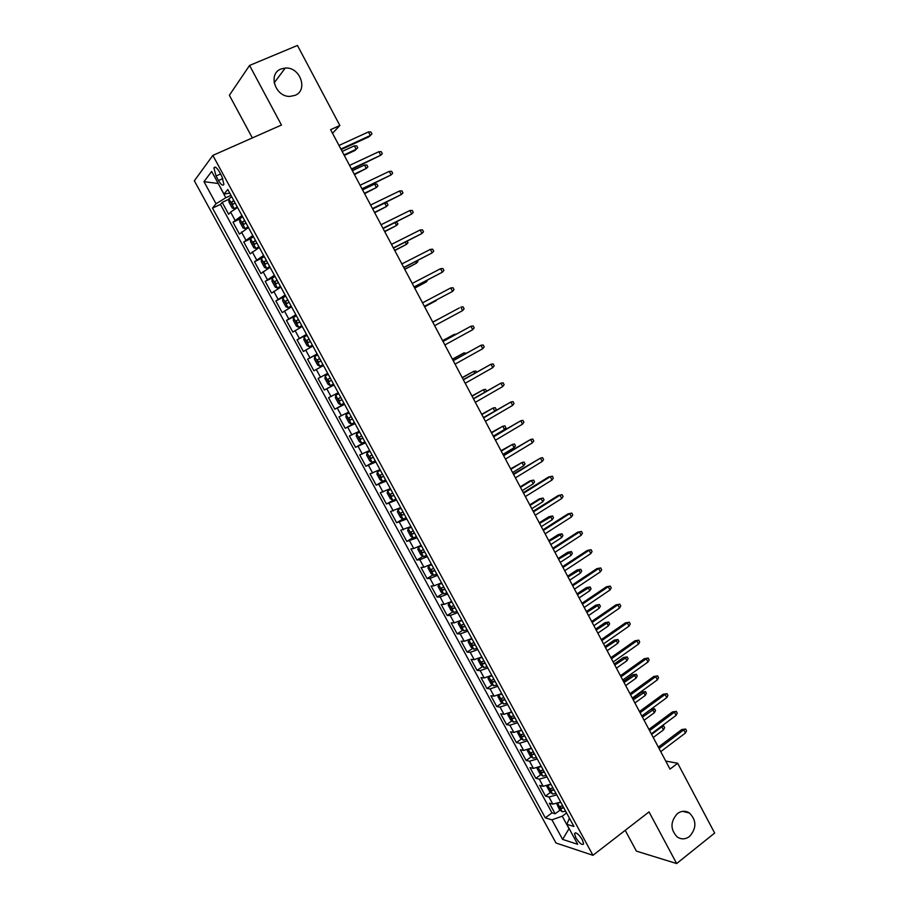 <?xml version="1.0" encoding="UTF-8"?>
<svg xmlns="http://www.w3.org/2000/svg" width="909" height="909" viewBox="0 0 909 909"><rect width="100%" height="100%" fill="white"/><g stroke="black" fill="none" stroke-linecap="round" stroke-linejoin="round"><path stroke-width="1.36" d="M677.387 813.6C681.409 810.714 685.42 810.521 689.431 812.998C696.646 820.407 696.68 828.224 689.556 836.45C685.454 839.439 681.352 839.621 677.25 836.984C670.194 829.462 670.24 821.668 677.387 813.6M280.972 69.004L285.233 68.05C300.072 66.607 308.537 90.309 295.005 95.365L290.051 96.388C275.37 97.206 267.598 73.822 280.972 69.004M582.362 839.757C578.635 834.053 576.033 831.985 574.533 833.542L575.795 837.689C579.487 843.37 582.09 845.438 583.612 843.893L582.362 839.757M625.21 830.337L636.414 851.131L676.66 863.55L714.656 833.053L677.682 763.265L665.752 761.072M194.344 180.789L555.978 842.995L592.952 855.301L212.854 155.405L194.344 180.789M212.854 155.405L281.46 125.044L249.566 65.448L229.375 95.275L252.35 137.929M237.579 207.491L230.602 212.081L228.67 214.285L222.182 202.366L228.909 199.264M241.93 215.501L232.999 222.228L239.771 219.058M232.999 222.228L239.465 234.102L248.452 227.511M259.292 247.453L250.214 253.85L243.771 242.01L250.589 238.76M270.087 267.314L260.928 273.518L254.509 261.724L261.61 258.281M280.847 287.108L271.609 293.118L265.201 281.37L273.552 277.256M291.562 306.833L282.233 312.639L275.859 300.936L285.676 296.016M302.231 326.479L292.834 332.092L286.483 320.434L296.243 315.457M312.866 346.056L303.39 351.476L297.061 339.852L306.765 334.819M323.468 365.554L313.9 370.781L307.594 359.214L317.252 354.124M334.023 384.984L324.377 390.029L318.093 378.485L327.706 373.349M324.377 390.029L333.955 384.848M338.239 392.733L328.558 397.699L334.819 409.198L344.341 403.96M348.738 412.061L338.989 416.845L345.215 428.287L354.692 423.003M359.203 431.309L349.374 435.911L355.578 447.319L364.998 441.979M369.622 450.5L359.714 454.909L365.907 466.283L375.224 460.92M380.019 469.612L370.031 473.839L376.19 485.167L383.337 480.997M390.359 488.656L380.303 492.701L386.439 503.984L395.938 498.916M400.676 507.631L390.529 511.494L396.654 522.743L402.914 518.971M410.948 526.538L400.733 530.22L406.834 541.423L412.981 537.673M421.185 545.377L413.731 548.525L410.891 548.877L416.97 560.046L423.026 556.297M431.377 564.137L423.901 567.216L421.015 567.477L427.071 578.59L433.025 574.852M441.547 582.839L434.036 585.828L431.105 585.998L437.138 597.077L443.001 593.338M451.671 601.474L444.137 604.383L441.16 604.451L447.171 615.495L452.943 611.768M461.761 620.029L454.205 622.87L451.171 622.847L457.159 633.846L462.84 630.119M471.805 638.527L464.226 641.299L461.147 641.163L467.124 652.128L472.725 648.412M481.827 656.957L474.214 659.65L471.101 659.423L477.043 670.353L482.565 666.638M491.803 675.319L484.167 677.944L481.009 677.625L486.929 688.499L492.371 684.795M501.745 693.624L494.087 696.158L490.871 695.749L496.78 706.6L502.154 702.884M511.653 711.849L503.972 714.315L500.711 713.815L506.597 724.621L511.892 720.905M521.516 730.018L513.824 732.415L510.517 731.813L516.38 742.585L521.607 738.869M531.356 748.118L523.629 750.436L520.289 749.755L526.129 760.481L531.288 756.765M541.162 766.151L533.413 768.4L530.015 767.616L535.844 778.32L540.935 774.604M550.922 784.126L543.15 786.308L539.719 785.433L545.525 796.091L550.547 792.375M332.524 133.271L339.852 125.499L330.603 129.669L670.013 769.116L677.682 763.265M216.024 175.994L218.501 180.55C221.103 184.845 222.91 186.106 223.921 184.322L221.819 176.312L219.319 171.721C216.717 167.415 214.922 166.165 213.922 167.949L216.024 175.994L220.546 173.971M569.432 818.18L566.841 824.327L573.931 826.463L227.784 189.481L224 194.094L229.75 193.083M566.841 824.327L577.704 844.302L562.603 839.393L551.945 819.85L545.298 817.85L212.49 208.093L216.035 203.775L203.98 181.664L211.672 171.449L224 194.094M222.182 202.366L220.455 204.423L551.979 812.873L555.16 813.794L560.126 810.089M560.66 802.033L552.865 804.147L549.377 803.181L555.16 813.794M556.763 794.875L548.979 797.011L545.525 796.091M547.025 776.945L539.264 779.149L535.844 778.32M537.242 758.947L529.504 761.231L526.129 760.481M527.425 740.88L519.709 743.232L516.38 742.585M517.573 722.757L509.881 725.189L506.597 724.621M507.688 704.566L500.03 707.066L496.78 706.6M497.768 686.306L490.121 688.886L486.929 688.499M487.815 667.99L480.191 670.626L477.043 670.353M477.816 649.594L470.226 652.321L467.124 652.128M467.794 631.141L460.215 633.937L457.159 633.846M457.727 612.621L450.182 615.484L447.171 615.495M447.626 594.02L440.104 596.974L437.138 597.077M437.479 575.363L429.991 578.397L427.071 578.59M427.31 556.638L419.833 559.739L416.97 560.046M417.095 537.844L406.834 541.423M406.846 518.982L396.654 522.743M396.551 500.052L386.439 503.984M386.234 481.043L376.19 485.167M375.86 461.977L365.907 466.283M365.463 442.831L355.578 447.319M355.021 423.617L345.215 428.287M344.545 404.335L334.819 409.198M318.093 378.485L327.694 373.326M307.594 359.214L317.116 353.862M297.061 339.852L306.492 334.319M286.483 320.434L295.834 314.696M275.859 300.936L285.131 295.005M265.201 281.37L274.393 275.245M254.509 261.724L263.61 255.406M243.771 242.01L252.793 235.499M218.262 183.561L225.796 197.742L216.035 203.775M230.988 195.367L225.796 197.742M249.566 65.448L297.459 45.45L339.852 125.499M676.66 863.55L649.026 811.907L592.952 855.301M218.228 183.493L203.98 181.664M566.58 812.93L562.239 816.18L569.034 828.678L562.603 839.393M220.455 204.423L212.49 208.093M551.979 812.873L545.298 817.85M551.945 819.85L562.239 816.18M341.182 149.587L369.009 136.782L370.327 135.498L340.886 149.042M368.44 131.941L370.883 131.953L371.929 133.93L370.327 135.498L368.44 131.941L338.989 145.451M231.727 196.719L228.909 198.776L228.932 202.025L232.193 208.002L234.34 208.775L237.169 206.741M234.34 208.775L237.397 207.15M233.795 200.537L231.488 202.128L232.92 204.4L235.101 202.934M344.284 155.428L354.919 150.508L356.158 149.303L354.328 145.849L342.17 151.451M354.328 145.849L356.726 145.849L357.737 147.758L356.158 149.303L344.011 154.928M351.715 169.438L380.735 155.246L351.465 168.96M378.86 151.689L381.28 151.678L382.325 153.644L380.735 155.246L378.86 151.689L349.567 165.381M362.214 189.22L391.109 174.914L361.998 188.811M389.245 171.381L391.643 171.335L392.677 173.289L391.109 174.914L389.245 171.381L360.1 185.243M374.678 212.706L386.461 206.548L384.655 203.127L372.69 208.945L401.437 194.503L372.485 208.581M399.585 190.981L401.96 190.913L402.994 192.867L401.437 194.503L399.585 190.981L370.599 205.025M383.098 228.568L411.732 214.024L382.95 228.273M409.879 210.513L412.243 210.422L413.277 212.365L411.732 214.024L409.879 210.513L381.064 224.739M242.601 216.751L239.771 218.751L239.76 221.932L243.01 227.886L245.191 228.704L248.032 226.739M245.191 228.704L248.225 227.091M244.669 220.546L242.351 222.126L243.782 224.375L245.975 222.944M354.453 174.596L366.293 168.449L364.475 165.018L352.385 170.687M364.475 165.018L366.85 164.983L367.861 166.892L366.293 168.449L354.215 174.142M253.452 236.704L250.6 238.647L250.554 241.76L253.781 247.691L255.986 248.577L258.849 246.657M255.986 248.577L259.02 246.964M255.509 240.487L253.168 242.044L254.6 244.282L256.804 242.873M364.589 193.685L376.394 187.538L374.576 184.107L362.555 189.856M374.576 184.107L376.94 184.05L377.939 185.947L376.394 187.538L364.384 193.299M264.246 256.577L261.372 258.474L261.303 261.519L264.519 267.439L266.757 268.371L269.632 266.496M266.757 268.371L269.78 266.757M266.303 260.349L263.94 261.883L265.383 264.099L267.587 262.724M384.655 203.127L386.995 203.048L387.995 204.934L386.461 206.548L374.508 212.376M275.007 276.381L272.121 278.234L272.007 281.211L275.211 287.096L277.472 288.085L280.381 286.255M277.472 288.085L280.495 286.471M277.052 280.142L274.677 281.654L276.12 283.858L278.336 282.506M384.746 231.67L396.494 225.5L384.598 231.397M396.347 222.012L398.006 223.864L396.494 225.5L394.995 222.671M393.483 248.123L421.992 233.477L393.358 247.896M420.151 229.988L422.492 229.852L423.514 231.795L421.992 233.477L420.151 229.988L391.495 244.373M285.733 296.118L282.824 297.913L282.676 300.822L285.869 306.685L288.153 307.731L291.085 305.947M288.153 307.731L291.164 306.117M287.767 299.856L285.369 301.356L286.812 303.538L289.051 302.22M394.767 250.554L406.482 244.373L394.654 250.339M407.187 241.215L407.982 242.726L406.482 244.373L405.312 242.169M403.823 267.621L432.207 252.861L403.744 267.451M430.377 249.373L432.695 249.214L433.718 251.145L432.207 252.861L430.377 249.373L401.869 263.94M296.414 315.775L293.482 317.525L293.312 320.354L296.493 326.206L298.8 327.297L301.743 325.57M298.8 327.297L301.811 325.695M298.436 319.502L296.027 320.968L297.47 323.138L299.72 321.854M404.766 269.371L416.447 263.178L404.675 269.223M417.458 260.622L417.924 261.508L416.447 263.178L415.595 261.587M414.129 287.028L442.399 272.166L414.084 286.926M440.57 268.7L442.876 268.507L443.887 270.439L442.399 272.166L440.57 268.7L412.22 283.426M307.06 335.353L304.106 337.057L303.901 339.83L307.06 345.647L309.401 346.795L312.366 345.113M309.401 346.795L312.401 345.193M309.071 339.068L306.64 340.523L308.094 342.67L310.344 341.409M414.72 288.13L426.366 281.926L414.663 288.039M427.696 279.961L426.366 281.926L425.832 280.926M424.401 306.378L452.546 291.403L424.378 306.344M450.716 287.948L453 287.733L454.011 289.653L452.546 291.403L450.716 287.948L422.526 302.856M317.661 354.862L314.684 356.521L314.446 359.225L317.605 365.032L319.968 366.225L322.945 364.589M319.968 366.225L322.956 364.611M319.673 358.566L317.218 359.998L318.673 362.134L320.934 360.896M321.025 360.85L319.718 358.669L317.218 359.998M424.639 306.822L436.252 300.606L424.617 306.776M437.036 299.686L436.047 300.209M462.647 310.583L464.113 308.799L463.101 306.89L460.829 307.128L462.647 310.583L434.65 325.672M459.306 307.935L432.798 322.195L459.306 307.935M328.217 374.303L325.229 375.906L324.956 378.542L328.104 384.325L330.49 385.575L333.489 383.996M329.217 381.519L331.49 380.314L329.217 381.519L327.751 379.394L330.228 377.985M331.444 380.235L330.24 378.064L327.751 379.394M444.387 315.968L432.741 322.093M444.603 315.843L432.752 322.104M472.725 329.683L474.168 327.876L473.157 325.979L470.907 326.24L472.725 329.683L444.876 344.943M443.035 341.477L470.907 326.24L443.001 341.409M338.716 393.62L335.739 395.222L335.432 397.801L338.568 403.562L340.977 404.857L343.988 403.323M335.739 395.222L338.75 393.665M340.739 397.335L338.25 398.733L339.716 400.835L342 399.653M341.932 399.54L340.716 397.381L338.25 398.733M454.523 335.114L454.159 334.432L442.603 340.659M456.238 334.171L454.159 334.432L442.638 340.727M482.759 348.704L484.19 346.886L483.19 344.988L480.952 345.284L482.759 348.704L455.057 364.134M453.227 360.691L480.952 345.284L453.159 360.555M349.181 412.868L346.204 414.47L345.863 416.981L348.988 422.719L351.419 424.071L354.453 422.583M346.204 414.47L349.226 412.959M351.215 416.617L348.715 417.992L350.181 420.083L352.476 418.935M464.624 354.192L463.942 352.919L452.421 359.169M466.442 353.181L463.942 352.919L452.489 359.282M492.758 367.668L494.166 365.827L493.178 363.941L490.962 364.259L492.758 367.668L465.215 383.268M463.385 379.826L490.962 364.259L463.283 379.632M359.6 432.048L356.635 433.65L356.26 436.093L359.373 441.808L361.827 443.206L364.884 441.774M356.635 433.65L359.68 432.184M361.657 435.831L359.135 437.172L360.612 439.263L362.907 438.127M474.68 373.201L473.703 371.349L462.204 377.599M476.486 372.19L475.884 371.031L473.703 371.349L462.295 377.78M369.986 451.159L367.02 452.75L366.622 455.136L369.713 460.84L372.201 462.283L375.269 460.886M367.02 452.75L370.088 451.341M372.054 454.966L369.52 456.295L370.997 458.363L373.304 457.261M484.713 392.143L483.429 389.711L471.953 395.972M486.508 391.12L485.588 389.37L483.429 389.711L472.078 396.21M380.326 470.192L377.371 471.794L376.94 474.112L380.03 479.782L382.53 481.281L385.621 479.941M377.371 471.794L380.451 470.419M382.416 474.043L379.86 475.339L381.348 477.395L383.666 476.327M494.701 411.016L493.11 408.016L481.679 414.288M495.337 410.652L496.212 409.47L495.257 407.641L493.11 408.016L481.827 414.572M502.722 386.564L504.12 384.7L503.132 382.814L500.927 383.166L502.722 386.564L475.327 402.323M473.509 398.892L500.927 383.166L473.373 398.642M512.653 405.391L514.028 403.505L513.04 401.63L510.869 402.005L512.653 405.391L485.406 421.31M483.588 417.901L510.869 402.005L483.429 417.583M522.539 424.151L523.914 422.242L522.925 420.378L520.766 420.776L522.539 424.151L495.45 440.229M493.644 436.831L520.766 420.776L493.451 436.456M390.79 489.44L387.688 490.758L390.643 489.167M387.688 490.758L387.223 493.008L390.302 498.666L392.824 500.211M392.745 493.042L390.166 494.314L391.654 496.359L393.983 495.314M491.542 432.866L502.768 426.253L504.893 425.855L505.847 427.673L504.495 429.525L502.768 426.253L491.36 432.525M504.495 429.525L493.28 436.161M532.401 442.842L533.753 440.91L532.765 439.047L530.629 439.479L532.401 442.842L505.449 459.079M503.654 455.693L530.629 439.479L503.427 455.261M400.903 508.063L397.96 509.654L397.46 511.847L400.528 517.482L403.085 519.073L406.209 517.823M397.96 509.654L401.085 508.381M403.028 511.972L400.437 513.221L401.926 515.255L404.266 514.233M501.223 451.103L512.381 444.421L514.494 444.001L515.448 445.808L514.108 447.683L512.381 444.421L501.007 450.705M514.108 447.683L502.961 454.386M542.218 461.465L543.559 459.522L542.582 457.659L540.457 458.113L542.218 461.465L515.414 477.861M513.63 474.487L540.457 458.113L513.369 473.998M411.141 526.89L408.198 528.481L407.675 530.617L410.732 536.23L413.3 537.867L416.447 536.662M408.198 528.481L411.334 527.254M413.277 530.833L410.675 532.06L412.163 534.083L414.504 533.083M510.869 469.271L521.971 462.533L524.061 462.079L525.016 463.885L523.686 465.783L521.971 462.533L510.631 468.828M523.686 465.783L512.596 472.544M523.561 493.212L550.252 476.68L548.513 477.043L552.354 476.202L550.252 476.68L552.002 480.02L525.357 496.575M548.513 477.043L523.277 492.667M552.354 476.202L553.331 478.054L552.002 480.02M421.333 545.65L418.401 547.241L417.845 549.309L420.89 554.91L423.492 556.592L426.651 555.433M418.401 547.241L421.56 546.059M423.492 549.627L420.867 550.831L422.367 552.842L424.719 551.877M529.89 480.918L533.594 480.1L534.549 481.906L533.242 483.815L531.526 480.577L529.89 480.918L520.209 486.883M533.594 480.1L531.526 480.577L520.471 487.383M533.242 483.815L522.198 490.633M533.469 511.869L560.001 495.189L558.251 495.496L562.092 494.678L560.001 495.189L561.762 498.507L535.253 515.221M558.251 495.496L533.151 511.267M562.092 494.678L563.069 496.53L561.762 498.507M431.491 564.341L428.571 565.932L427.98 567.943L431.014 573.522L433.638 575.249L436.809 574.136M428.571 565.932L431.741 564.796M433.673 568.341L431.025 569.534L432.525 571.534L434.888 570.591M539.389 498.848L543.093 498.064L544.048 499.859L542.753 501.791L541.037 498.564L539.389 498.848L529.754 504.87M543.093 498.064L541.037 498.564L530.049 505.427M542.753 501.791L531.776 508.665M543.332 530.458L569.727 513.619L567.955 513.892L571.795 513.096L569.727 513.619L571.477 516.937L545.105 533.799M567.955 513.892L542.991 529.799M571.795 513.096L572.761 514.926L571.477 516.937M440.672 583.305L438.695 584.555L438.081 586.498L441.092 592.054L443.74 593.838L446.944 592.77M440.979 583.146L441.615 582.964M438.695 584.555L441.876 583.464M443.808 586.998L441.149 588.157L442.649 590.157L445.024 589.237M548.854 516.732L552.57 515.96L553.513 517.744L552.229 519.698L550.524 516.482L548.854 516.732L539.276 522.8M552.57 515.96L539.594 523.414M552.229 519.698L541.309 526.641M553.172 548.979L579.419 531.992L577.624 532.208L581.465 531.435L579.419 531.992L581.158 535.299L554.933 552.308M577.624 532.208L552.797 548.275M581.465 531.435L582.43 533.265L581.158 535.299M449.966 602.349L448.137 604.996L451.148 610.541L453.818 612.371L457.034 611.337M448.785 603.11L451.989 602.065M453.909 605.587L451.228 606.723L452.739 608.712L455.114 607.814M558.285 534.537L562.001 533.788L562.944 535.571L561.682 537.549L559.978 534.333L558.285 534.537L548.752 540.662M562.001 533.788L549.104 541.332M561.682 537.549L550.82 544.548M562.966 567.443L589.066 550.297L587.259 550.468L591.1 549.718L589.066 550.297L590.805 553.592L564.728 570.75M587.259 550.468L562.557 566.671M591.1 549.718L592.066 551.547L590.805 553.592M459.454 621.199L458.159 623.426L461.158 628.948L463.851 630.823L467.078 629.835M458.84 621.608L462.056 620.597M463.965 624.108L461.283 625.222L462.783 627.199L465.181 626.324M567.682 552.297L571.409 551.57L572.352 553.342L571.091 555.331L569.398 552.138L567.682 552.297L558.206 558.467M571.409 551.57L558.592 559.183M571.091 555.331L560.296 562.398M572.727 585.828L598.69 568.545L596.849 568.659L600.713 567.932L598.69 568.545L600.417 571.818L574.477 589.134M596.849 568.659L572.295 585.01M600.713 567.932L601.667 569.75L600.417 571.818M582.453 604.155L608.28 586.714L606.417 586.794L610.28 586.089L608.28 586.714L609.996 589.986L584.203 607.451M606.417 586.794L581.987 603.281M610.28 586.089L611.234 587.896L609.996 589.986M592.145 622.415L617.825 604.826L615.95 604.86L619.813 604.178L617.825 604.826L619.54 608.087L593.884 625.699M615.95 604.86L591.657 621.483M619.813 604.178L620.767 605.985L619.54 608.087M469.044 639.902L468.146 641.788L471.135 647.288L473.85 649.208L477.1 648.265M468.851 640.027L472.101 639.061M473.998 642.561L471.294 643.652L472.805 645.617L475.202 644.776M577.056 569.988L580.783 569.273L581.715 571.045L580.476 573.056L578.794 569.863L577.056 569.988L567.625 576.215M580.783 569.273L568.034 576.988M580.476 573.056L569.727 580.181M483.747 667.49L478.816 658.423L478.1 660.093L481.077 665.57L483.815 667.536L487.076 666.638M478.918 658.389L482.1 657.457M483.986 660.945L481.27 662.013L482.781 663.968L485.19 663.15M586.385 587.612L590.123 586.93L591.055 588.691L589.827 590.714L588.146 587.544L586.385 587.612L577.01 593.895M590.123 586.93L577.442 594.713M589.827 590.714L579.135 597.906M488.712 676.819L488.019 678.319L490.985 683.784L493.746 685.795L497.03 684.931M489.042 676.671L492.053 675.796M493.951 679.273L491.212 680.307L492.723 682.261L495.132 681.466M595.69 605.189L599.429 604.519L600.36 606.28L599.145 608.326L597.474 605.155L595.69 605.189L586.362 611.518M599.429 604.519L586.828 612.393M599.145 608.326L588.509 615.563M601.803 640.606L627.346 622.881L625.449 622.858L629.312 622.199L627.346 622.881L629.051 626.119L603.542 643.879M625.449 622.858L601.281 639.629M629.312 622.199L630.255 623.994L629.051 626.119M498.575 695.135L497.905 696.487L500.859 701.93L503.631 703.986L506.938 703.168M499.143 694.896L501.984 694.067M503.87 697.521L501.109 698.544L502.632 700.487L505.052 699.714M604.962 622.699L608.7 622.051L609.632 623.801L608.428 625.858L606.757 622.71L604.962 622.699L595.69 629.085M608.7 622.051L596.179 630.005M608.428 625.858L597.849 633.164M611.427 658.741L636.834 640.868L634.914 640.8L638.777 640.163L636.834 640.868L638.538 644.095L613.155 662.002M634.914 640.8L610.882 657.707M638.777 640.163L639.72 641.947L638.538 644.095M508.392 713.395L507.745 714.588L510.699 720.008L513.494 722.11L516.812 721.337M509.222 713.054L511.869 712.258M513.755 715.713L510.983 716.701L512.506 718.644L514.937 717.894M614.211 640.141L617.95 639.516L618.87 641.265L617.688 643.345L616.018 640.197L614.211 640.141L604.974 646.583M617.95 639.516L605.496 647.549M617.688 643.345L607.167 650.708M621.017 676.807L646.276 658.786L644.345 658.684L648.219 658.059L646.276 658.786L647.981 662.002L622.745 680.057M644.345 658.684L620.438 675.717M648.219 658.059L649.151 659.843L647.981 662.002M518.153 731.586L517.562 732.631L520.493 738.028L523.311 740.176L526.641 739.449M519.255 731.143L521.732 730.404M523.595 733.836L520.812 734.802L522.345 736.733L524.777 736.006M623.415 657.537L627.165 656.934L628.085 658.673L626.915 660.763L625.256 657.639L623.415 657.537L614.234 664.024M627.165 656.934L614.779 665.047M626.915 660.763L616.438 668.183M630.573 694.806L655.696 676.648L653.741 676.489L657.616 675.887L655.696 676.648L657.389 679.852L632.289 698.044M653.741 676.489L629.971 693.669M657.616 675.887L658.559 677.671L657.389 679.852M527.879 749.72L527.334 750.595L530.265 755.981L533.106 758.174L536.446 757.481M529.265 749.164L531.549 748.471M533.413 751.902L530.617 752.834L532.14 754.765L534.583 754.061M632.596 674.864L636.345 674.285L637.254 676.012L636.095 678.125L634.448 675.012L632.596 674.864L623.46 681.409M636.345 674.285L624.029 682.477M636.095 678.125L625.687 685.613M640.095 712.747L665.081 694.442L663.104 694.249L666.979 693.669L665.081 694.442L666.774 697.635L641.811 715.974M663.104 694.249L639.459 711.554M666.979 693.669L667.922 695.442L666.774 697.635M649.583 730.62L674.433 712.179L672.433 711.94L676.319 711.372L674.433 712.179L676.114 715.36L651.287 733.836M672.433 711.94L648.924 729.382M676.319 711.372L677.25 713.145L676.114 715.36M659.036 748.437L683.761 729.847L681.739 729.563L685.625 729.029L683.761 729.847L685.431 733.018L660.741 751.641M681.739 729.563L658.343 747.141M685.625 729.029L686.556 730.791L685.431 733.018M537.56 767.787L537.083 768.514L539.991 773.866L542.855 776.104L546.218 775.457M539.242 767.116L541.332 766.48M543.196 769.9L540.378 770.809L541.912 772.73L544.366 772.048M641.743 692.135L645.492 691.579L646.401 693.294L645.265 695.43L643.617 692.328L641.743 692.135L632.653 698.726M645.492 691.579L633.243 699.85M645.265 695.43L634.902 702.964M547.184 785.796L546.786 786.353L549.695 791.694L552.57 793.977L555.944 793.375M549.172 785.001L551.093 784.422M552.933 787.83L550.115 788.717L551.649 790.625L554.104 789.978M650.855 709.35L654.616 708.804L655.525 710.531L654.389 712.679L652.753 709.577L650.855 709.35L641.822 715.997M654.616 708.804L642.436 717.156M654.389 712.679L644.083 720.269M556.774 803.738L559.353 809.464L562.251 811.782L565.648 811.214M559.08 802.829L560.808 802.306M562.648 805.692L559.808 806.556L561.342 808.465L563.807 807.828M661.741 726.064L663.695 725.984L664.604 727.7L663.49 729.87L661.854 726.78L651.594 734.415M663.695 725.984L660.945 726.655M663.49 729.87L653.241 737.517M234.942 220.069L230.602 212.081M552.865 804.147L548.979 797.011M543.15 786.308L539.264 779.149M533.413 768.4L529.504 761.231M523.629 750.436L519.709 743.232M513.824 732.415L509.881 725.189M503.972 714.315L500.03 707.066M494.087 696.158L490.121 688.886M484.167 677.944L480.191 670.626M474.214 659.65L470.226 652.321M464.226 641.299L460.215 633.937M454.205 622.87L450.182 615.484M444.137 604.383L440.104 596.974M434.036 585.828L429.991 578.397M423.901 567.216L419.833 559.739M413.731 548.525L409.652 541.025M403.516 529.765L399.426 522.243M393.267 510.938L389.166 503.393M382.984 492.042L378.86 484.463M372.667 473.078L368.52 465.476M362.305 454.046L358.146 446.41M351.908 434.945L347.738 427.275M341.466 415.765L337.284 408.073M330.99 396.517L326.797 388.802M320.479 377.201L316.264 369.463M309.924 357.816L305.697 350.045M299.334 338.353L295.084 330.558M288.698 318.82L284.437 310.992M278.029 299.22L273.757 291.357M267.326 279.54L263.031 271.655M256.565 259.792L252.259 251.873M245.782 239.965L241.453 232.011M222.887 178.562L218.501 180.55M228.909 198.855L234.295 208.752M233.988 200.9L231.613 202.003M239.771 218.83L245.135 228.693M244.851 220.876L242.476 221.978M250.589 238.726L255.94 248.555M255.656 240.771L253.304 241.896M261.372 258.554L266.701 268.348M266.428 260.588L264.087 261.724M272.121 278.313L277.415 288.062M277.154 280.336L274.825 281.495M282.813 297.982L288.096 307.697M287.846 300.015L285.54 301.174M293.482 317.593L298.743 327.274M298.504 319.616L296.198 320.786M304.095 337.125L309.344 346.772M309.117 339.137L306.822 340.33M314.684 356.589L319.9 366.191M319.684 358.601L317.411 359.805M325.229 375.974L330.433 385.541M335.728 395.29L340.909 404.823M341.977 399.608L339.716 400.835M346.193 414.538L351.363 424.037M352.419 418.833L350.181 420.083M356.623 433.707L361.771 443.172M362.839 438.002L360.612 439.263M367.009 452.818L372.133 462.249M373.213 457.091L370.997 458.363M377.36 471.851L382.473 481.247M383.553 476.111L381.348 477.395M387.677 490.815L392.768 500.177M393.847 495.064L391.654 496.359M397.949 509.71L403.017 519.039M404.107 513.949L401.926 515.255M408.186 528.538L413.243 537.833M414.334 532.765L412.163 534.083M418.39 547.298L423.424 556.558M424.514 551.513L422.367 552.842M428.548 565.989L433.57 575.215M434.672 570.193L432.525 571.534M438.672 584.612L443.672 593.804M444.785 588.793L442.649 590.157M448.762 603.167L453.75 612.325M454.864 607.337L452.739 608.712M458.818 621.654L463.783 630.778M464.897 625.812L462.783 627.199M468.839 640.072L473.782 649.162M474.907 644.231L472.805 645.617M484.872 662.57L482.781 663.968M488.803 676.785L493.678 685.738M494.803 680.841L492.723 682.261M498.746 695.067L503.563 703.93M504.7 699.055L502.632 700.487M508.654 713.292L513.426 722.064M514.562 717.201L512.506 718.644M518.528 731.45L523.243 740.119M524.391 735.29L522.345 736.733M528.368 749.539L533.026 758.117M534.174 753.3L532.14 754.765M538.162 767.56L542.787 776.047M543.934 771.252L541.912 772.73M547.934 785.524L552.502 793.921M553.649 789.148L551.649 790.625M557.672 803.42L562.182 811.726M563.341 806.976L561.342 808.465M689.431 812.998L682.591 811.351M285.233 68.05L274.154 82.912M575.522 832.792L574.533 833.542M215.524 167.233L213.922 167.949M234.022 200.957L231.488 202.128M244.885 220.932L242.351 222.126M255.69 240.84L253.168 242.044M266.462 260.656L263.94 261.883M277.2 280.404L274.677 281.654M287.892 300.084L285.369 301.356M298.538 319.684L296.027 320.968M309.151 339.216L306.64 340.523M350.533 416.97L348.715 417.992M360.339 436.502L359.135 437.172M370.44 455.761L369.52 456.295M380.632 474.896L379.86 475.339M390.836 493.928L390.166 494.314M401.028 512.869L400.437 513.221"/></g></svg>
